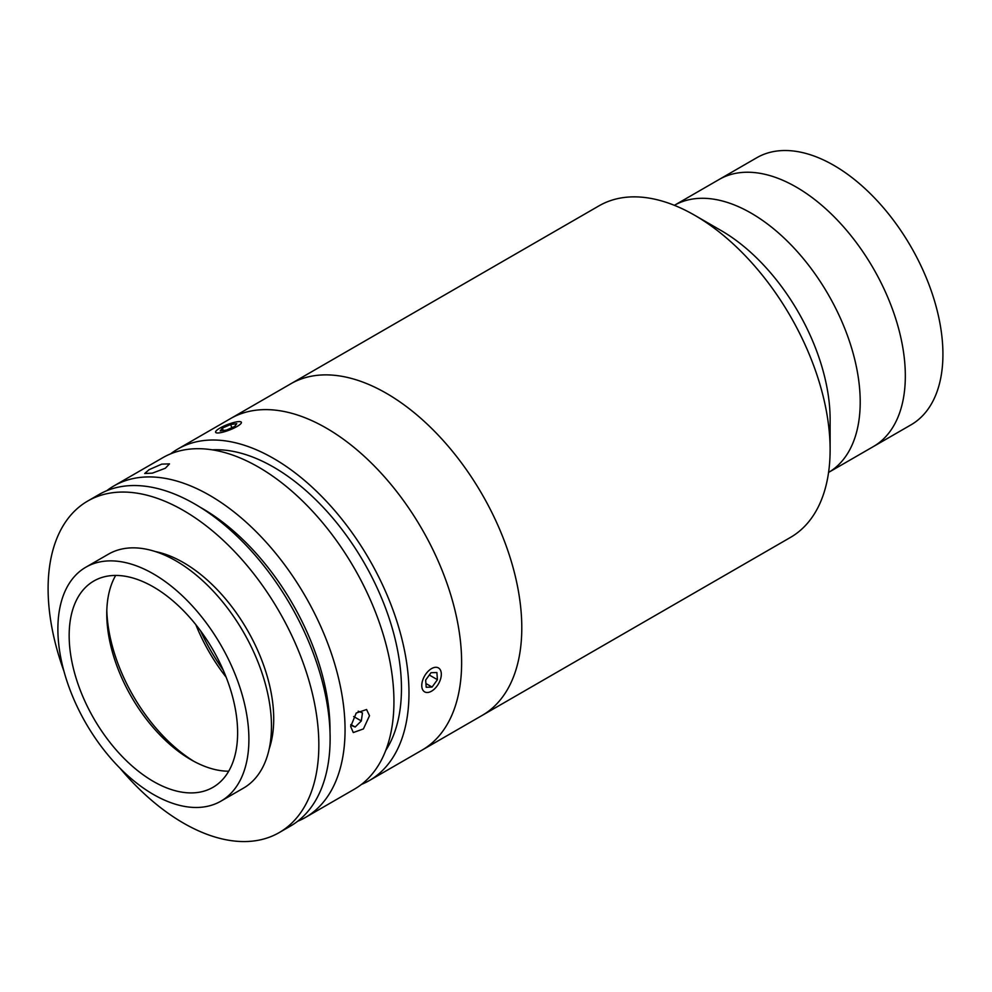 <?xml version="1.0" encoding="UTF-8"?>
<svg xmlns="http://www.w3.org/2000/svg" width="992" height="992" viewBox="0 0 992 992"><rect width="100%" height="100%" fill="white"/><g stroke="black" fill="none" stroke-linecap="round" stroke-linejoin="round"><path stroke-width="1.49" d="M674.362 205.332A154.219 89.032 60 0 1 751.155 213.144A154.219 89.032 60 0 0 674.362 205.332L719.175 179.453A154.219 89.032 60 0 1 796.278 187.091A154.219 89.032 60 0 1 897.028 322.983A154.219 89.032 60 0 1 873.382 446.561L910.991 424.849A154.219 89.032 60 0 0 934.625 301.283A154.219 89.032 60 0 0 833.875 165.379A154.219 89.032 60 0 0 756.772 157.74L719.175 179.453A154.219 89.032 60 0 1 796.278 187.091A154.219 89.032 60 0 1 897.028 322.983A154.219 89.032 60 0 1 873.382 446.561L828.58 472.428A154.219 89.032 60 0 0 851.818 348.75A154.219 89.032 60 0 0 751.155 213.144A154.219 89.032 60 0 1 851.818 348.75A154.219 89.032 60 0 1 828.58 472.428M170.674 453.828A191.431 110.521 60 0 1 177.903 448.979L599.032 205.828A191.431 110.521 60 0 1 694.76 215.314L721.072 230.516A154.219 89.032 60 0 1 830.118 419.38L830.118 449.773A191.431 110.521 60 0 1 790.475 537.416L482.137 715.43A191.431 110.521 60 0 0 511.488 562.03A191.431 110.521 60 0 0 386.421 393.328A191.431 110.521 60 0 1 511.488 562.03A191.431 110.521 60 0 1 482.137 715.43L421.972 750.163A191.431 110.521 60 0 0 451.323 596.762A191.431 110.521 60 0 0 326.256 428.06A191.431 110.521 60 0 0 230.541 418.587A191.431 110.521 60 0 1 378.064 469.873A191.431 110.521 60 0 1 461.627 662.52A191.431 110.521 60 0 1 421.972 750.163L369.334 780.555A191.431 110.521 60 0 1 361.522 784.387M721.072 230.516L694.76 215.314A191.431 110.521 60 0 1 830.118 449.773M290.706 383.842A191.431 110.521 60 0 1 386.421 393.328A191.431 110.521 60 0 0 290.706 383.842M223.188 670.046A140.393 81.059 60 0 1 200.533 630.788M330.001 731.947A180.804 104.383 -120 0 0 330.014 729.827A180.804 104.383 -120 0 0 200.334 507.334M106.801 490.693A191.431 110.521 60 0 1 113.981 485.882A191.431 110.521 60 0 1 261.491 537.168A191.431 110.521 60 0 1 345.055 729.827A191.431 110.521 60 0 1 305.412 817.458A191.431 110.521 60 0 1 297.65 821.264M113.981 485.882L162.862 457.659A191.431 110.521 60 0 1 310.372 508.946A191.431 110.521 60 0 1 393.936 701.604A191.431 110.521 60 0 1 354.293 789.235L305.412 817.458M369.495 715.716L363.419 728.922L353.288 732.555L350.697 726.566L356.227 713.025L366.581 709.528L369.495 715.716M149.073 469.687L161.783 464.12L169.496 463.884L165.354 468.236L152.384 473.134L144.708 473.494L149.073 469.687M212.238 449.835A180.804 104.383 60 0 1 401.462 688.572A180.804 104.383 60 0 1 385.764 750.386M177.903 448.979A191.431 110.521 60 0 1 325.413 500.266A191.431 110.521 60 0 1 408.977 692.912A191.431 110.521 60 0 1 369.334 780.555M220.931 801.152L243.486 788.119A135.073 77.984 -120 0 0 264.194 679.892A135.073 77.984 -120 0 0 175.956 560.864A135.073 77.984 -120 0 0 108.413 554.181L85.858 567.201A135.073 77.984 -120 0 0 65.15 675.428A135.073 77.984 -120 0 0 153.388 794.456A135.073 77.984 -120 0 0 220.931 801.152A135.073 77.984 -120 0 0 241.626 692.912A135.073 77.984 -120 0 0 153.388 573.884A135.073 77.984 -120 0 0 85.858 567.201M153.388 781.436A119.114 68.77 -120 0 0 212.945 787.338A119.114 68.77 -120 0 0 231.21 691.883A119.114 68.77 -120 0 0 153.388 586.917A119.114 68.77 -120 0 0 93.831 581.014A119.114 68.77 -120 0 0 75.578 676.47A119.114 68.77 -120 0 0 153.388 781.436M115.68 575.434A119.114 68.77 -120 0 0 106.764 613.837A119.114 68.77 -120 0 0 190.997 759.723A119.114 68.77 -120 0 0 228.706 771.206M106.814 610.452A127.621 73.681 -120 0 0 193.948 761.372M195.808 624.638A127.621 73.681 -120 0 0 226.164 677.214M119.995 768.217A191.431 110.521 -120 0 0 183.47 823.112A191.431 110.521 -120 0 0 279.186 832.598L290.47 826.088A191.431 110.521 -120 0 0 319.821 672.688A191.431 110.521 -120 0 0 194.754 503.986A191.431 110.521 -120 0 0 99.039 494.5L87.755 501.022A191.431 110.521 -120 0 0 63.91 671.076M279.186 832.598A191.431 110.521 -120 0 0 308.537 679.198A191.431 110.521 -120 0 0 183.47 510.496A191.431 110.521 -120 0 0 87.755 501.022M269.192 748.886A127.621 73.681 -120 0 0 183.47 562.6A127.621 73.681 -120 0 0 155.248 551.54M350.759 725.264L355.186 727.024L361.311 720.948L362.464 712.888L358.186 711.19M350.846 724.52L355.186 727.024M353.66 716.534L361.311 720.948M423.51 690.953A13.814 7.973 120 0 0 431.545 691.176A13.814 7.973 120 0 0 441.316 674.25A13.814 7.973 120 0 0 439.568 668.831A13.814 7.973 120 0 0 425.977 673.841A13.814 7.973 120 0 0 423.51 690.953M425.655 680.078L426.2 687.258L432.078 687.072L437.422 679.694L436.889 672.526L430.999 672.712L425.655 680.078M425.915 683.513L432.078 687.072M429.325 675.019L437.422 679.694M225.283 431.495A13.814 2.914 -21.2 0 0 237.857 426.002A13.814 2.914 -21.2 0 0 240.845 421.823A13.814 2.914 -21.2 0 0 231.694 423.088A13.814 2.914 -21.2 0 0 215.686 431.582A13.814 2.914 -21.2 0 0 225.283 431.495M234.645 426.486L236.778 423.683L230.628 424.502L222.344 428.11L220.212 430.912L226.362 430.094L234.645 426.486M231.868 427.688L230.628 424.502M223.274 430.503L222.344 428.11"/></g></svg>
